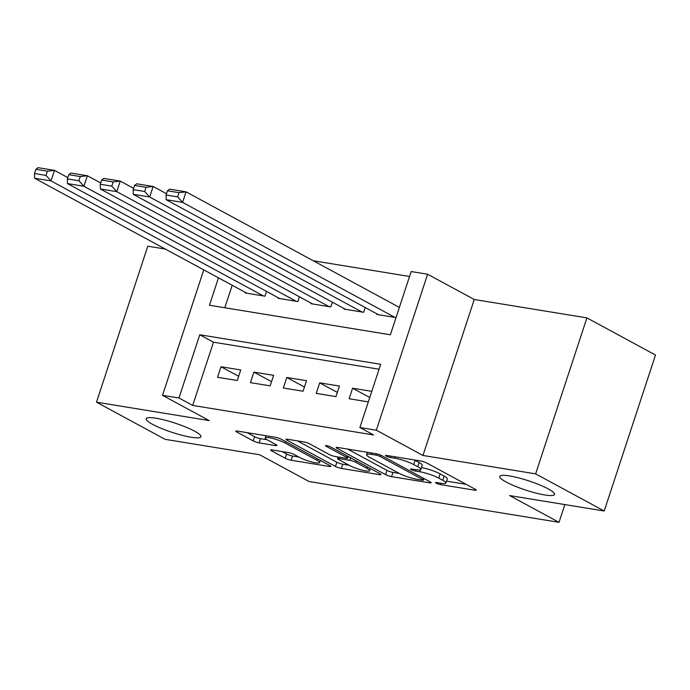 <?xml version="1.0" encoding="UTF-8"?>
<svg xmlns="http://www.w3.org/2000/svg" width="690" height="690" viewBox="0 0 690 690"><rect width="100%" height="100%" fill="white"/><g stroke="black" fill="none" stroke-linecap="round" stroke-linejoin="round"><path stroke-width="1.03" d="M436.261 483.207A3.096 0.517 -161.8 0 0 440.41 484.596L474.711 490.193A4.416 0.742 -161.8 0 0 476.221 490.116A4.416 0.742 -161.8 0 0 475.246 489.262L426.774 463.007A4.416 0.742 -161.8 0 0 420.857 461.024L386.547 455.426A3.096 0.517 -161.8 0 0 385.494 455.478A3.096 0.517 -161.8 0 0 386.176 456.081A3.096 0.517 -161.8 0 0 390.316 457.47L394.758 458.195A14.136 2.381 -161.8 0 1 413.707 464.551L417.743 466.733A14.136 2.381 -161.8 0 1 420.848 469.467A14.136 2.381 -161.8 0 1 416.036 469.718L411.594 468.993A3.096 0.517 -161.8 0 0 410.541 469.045A3.096 0.517 -161.8 0 0 411.214 469.64A3.096 0.517 -161.8 0 0 415.363 471.037L419.805 471.762A14.136 2.381 -161.8 0 1 438.754 478.11L442.79 480.3A14.136 2.381 -161.8 0 1 445.895 483.026A14.136 2.381 -161.8 0 1 441.074 483.285L436.641 482.552A3.096 0.517 -161.8 0 0 435.58 482.612A3.096 0.517 -161.8 0 0 436.261 483.207M194.606 431.172A28.816 4.856 -161.8 0 0 164.936 420.15A28.816 4.856 -161.8 0 0 146.185 418.735A28.816 4.856 -161.8 0 0 152.507 424.298A28.816 4.856 -161.8 0 0 182.177 435.321A28.816 4.856 -161.8 0 0 200.928 436.736A28.816 4.856 -161.8 0 0 194.606 431.172M548.214 488.891A28.816 4.856 -161.8 0 0 518.544 477.868A28.816 4.856 -161.8 0 0 499.793 476.454A28.816 4.856 -161.8 0 0 506.115 482.017A28.816 4.856 -161.8 0 0 535.785 493.04A28.816 4.856 -161.8 0 0 554.536 494.454A28.816 4.856 -161.8 0 0 548.214 488.891M272.171 449.949A4.416 0.742 -161.8 0 0 270.67 450.035A4.416 0.742 -161.8 0 0 271.636 450.881L285.237 458.246A4.416 0.742 -161.8 0 0 291.154 460.239L329.259 466.457A4.416 0.742 -161.8 0 0 330.76 466.38A4.416 0.742 -161.8 0 0 329.794 465.526L281.322 439.271A4.416 0.742 -161.8 0 0 275.396 437.279L237.3 431.06A4.416 0.742 -161.8 0 0 235.799 431.147A4.416 0.742 -161.8 0 0 236.765 431.992L253.196 440.893A4.416 0.742 -161.8 0 0 259.112 442.877L275.422 445.542A4.416 0.742 -161.8 0 0 276.923 445.464A4.416 0.742 -161.8 0 0 275.957 444.61L267.806 440.194A11.825 1.992 -161.8 0 1 265.219 437.917A11.825 1.992 -161.8 0 1 272.912 438.495A11.825 1.992 -161.8 0 1 285.082 443.014L316.995 460.299A11.825 1.992 -161.8 0 1 319.582 462.585A11.825 1.992 -161.8 0 1 311.889 462.007A11.825 1.992 -161.8 0 1 299.719 457.479L294.397 454.598A4.416 0.742 -161.8 0 0 288.48 452.614L272.171 449.949M379.052 369.219L213.477 342.188L192.691 405.427L178.969 397.992L162.521 395.31L203.766 269.868M604.216 511.005L535.63 473.858L586.914 317.883L655.5 355.031L604.216 511.005L509.651 495.575L559.029 522.321L309.042 481.517L259.656 454.762L165.083 439.332L96.496 402.184L209.165 420.572L162.521 395.31M586.914 317.883L474.254 299.495L422.97 455.469L535.63 473.858M422.97 455.469L376.335 430.206L359.887 427.524L380.673 364.294L199.764 334.762L178.969 397.992M192.691 405.427L373.601 434.95L359.887 427.524M385.65 474.642A4.416 0.742 -161.8 0 0 391.575 476.626L429.672 482.845A4.416 0.742 -161.8 0 0 431.172 482.767A4.416 0.742 -161.8 0 0 430.206 481.913L381.734 455.659A4.416 0.742 -161.8 0 0 375.817 453.675L337.712 447.456A4.416 0.742 -161.8 0 0 336.211 447.534A4.416 0.742 -161.8 0 0 337.177 448.388L385.65 474.642L387.038 470.425A4.416 0.742 -161.8 0 0 392.955 472.409L399.398 473.461M379.466 474.651L341.369 468.432A4.416 0.742 -161.8 0 1 335.444 466.449L286.971 440.194A4.416 0.742 -161.8 0 1 286.005 439.34A4.416 0.742 -161.8 0 1 287.506 439.263L303.816 441.919A4.416 0.742 -161.8 0 1 309.732 443.903L329.389 454.555A4.416 0.742 -161.8 0 0 335.314 456.539L346.13 458.307A4.416 0.742 -161.8 0 0 347.639 458.229A4.416 0.742 -161.8 0 0 346.665 457.375L326.197 446.292A3.096 0.517 -161.8 0 1 325.525 445.688A3.096 0.517 -161.8 0 1 327.534 445.844A3.096 0.517 -161.8 0 1 330.717 447.025L380 473.72A4.416 0.742 -161.8 0 1 380.966 474.573A4.416 0.742 -161.8 0 1 379.466 474.651L379.802 473.616M165.376 249.073L147.781 246.201L96.496 402.184M371.781 391.351L352.581 388.211L349.114 398.751L368.313 401.891M316.218 393.386L335.952 396.603L339.42 386.064L319.686 382.846L316.218 393.386M283.323 388.013L303.065 391.239L306.524 380.699L286.79 377.473L283.323 388.013M250.436 382.648L270.17 385.865L273.637 375.326L253.894 372.108L250.436 382.648M240.741 369.961L221.007 366.735L217.54 377.275L237.274 380.501L240.741 369.961M409.55 276.474L313.286 260.76M232.194 285.263L224.802 307.757M399.501 307.033L398.389 306.852M377.007 313.916L376.835 314.442L396.034 317.572M365.234 307.542L363.673 312.294L343.939 309.068L344.112 308.542M332.347 302.168L330.777 306.921L311.043 303.704L311.216 303.177M299.451 296.804L297.89 301.556L278.148 298.33L278.329 297.804M266.556 291.43L264.995 296.183L245.261 292.965L245.433 292.439M559.029 522.321L564.86 504.588M218.471 277.837L209.458 305.247L390.376 334.779L411.171 271.549L427.61 274.232L376.335 430.206M474.254 299.495L427.61 274.232M213.477 342.188L199.764 334.762M352.581 388.211L369.754 397.518M319.686 382.846L337.332 392.403M286.79 377.473L304.445 387.038M253.894 372.108L271.549 381.665M221.007 366.735L238.654 376.3M445.895 483.026L447.275 478.817A14.136 2.381 -161.8 0 0 444.179 476.083L442.79 480.3M421.469 467.587A14.136 2.381 -161.8 0 1 440.134 473.892L444.179 476.083M420.848 469.467L422.237 465.25A14.136 2.381 -161.8 0 0 419.132 462.516L417.743 466.733M414.414 459.971A14.136 2.381 -161.8 0 1 415.095 460.334L419.132 462.516M446.508 481.154L466.199 484.363M347.613 449.069L387.038 470.425M422.349 480.223A3.096 0.517 -161.8 0 0 423.401 480.171A3.096 0.517 -161.8 0 0 422.729 479.567L380.181 456.53A3.096 0.517 -161.8 0 0 376.033 455.133L371.349 454.374A14.136 2.381 -161.8 0 0 366.537 454.624A14.136 2.381 -161.8 0 0 369.633 457.349L398.716 473.107A14.136 2.381 -161.8 0 0 417.666 479.455L422.349 480.223M370.953 468.82L370.314 468.717M349.157 465.258L342.749 464.215L341.369 468.432M297.407 440.876L336.832 462.231A4.416 0.742 -161.8 0 0 342.749 464.215M349.787 465.603A11.825 1.992 -161.8 0 0 361.965 470.123A11.825 1.992 -161.8 0 0 369.659 470.701A11.825 1.992 -161.8 0 0 367.063 468.424L355.824 462.334A4.416 0.742 -161.8 0 0 349.899 460.351L339.083 458.583A4.416 0.742 -161.8 0 0 337.582 458.66A4.416 0.742 -161.8 0 0 338.548 459.514L349.787 465.603M247.193 432.682L254.576 436.675A4.416 0.742 -161.8 0 0 260.501 438.659L266.978 439.72M282.072 451.57L286.626 454.037A4.416 0.742 -161.8 0 0 292.543 456.021L298.951 457.065M320.255 460.541L320.747 460.627M399.381 307.395L186.05 191.846L182.583 202.377L394.922 317.391M378.474 314.709L166.135 199.695L166.074 195.003L177.589 196.883L178.977 192.665L167.463 190.794L166.074 195.003M167.463 190.794L169.602 189.155L186.05 191.846L178.977 192.665M177.589 196.883L182.583 202.377L166.135 199.695M166.506 193.7L153.154 186.472L149.687 197.012L362.034 312.027M345.587 309.344L133.239 194.33L133.179 189.638L144.693 191.518L146.082 187.3L134.567 185.42L133.179 189.638M134.567 185.42L136.706 183.79L153.154 186.472L146.082 187.3M144.693 191.518L149.687 197.012L133.239 194.33M133.61 188.336L120.258 181.099L116.791 191.639L329.139 306.653M312.691 303.971L100.343 188.957L100.291 184.264L111.797 186.145L113.186 181.927L101.671 180.055L100.291 184.264M101.671 180.055L103.811 178.417L120.258 181.099L113.186 181.927M111.797 186.145L116.791 191.639L100.343 188.957M100.714 182.962L87.363 175.734L83.904 186.274L296.243 301.288M279.795 298.606L67.456 183.592L67.396 178.9L78.91 180.78L80.29 176.562L68.776 174.682L67.396 178.9M68.776 174.682L70.915 173.052L87.363 175.734L80.29 176.562M78.91 180.78L83.904 186.274L67.456 183.592M67.818 177.597L54.475 170.361L51.008 180.901L263.347 295.915M246.899 293.233L34.56 178.218L34.5 173.526L46.014 175.407L47.403 171.189L35.889 169.309L34.5 173.526M35.889 169.309L38.028 167.679L54.475 170.361L47.403 171.189M46.014 175.407L51.008 180.901L34.56 178.218M440.85 483.241L440.41 484.596M390.764 456.116L390.316 457.47M415.811 469.683L415.363 471.037M440.134 473.892L438.754 478.11M420.434 469.821L419.805 471.762M415.095 460.334L413.707 464.551M395.206 456.84L394.758 458.195M475.056 489.158L474.711 490.193M337.496 447.422L337.177 448.388M430.008 481.81L429.672 482.845M392.955 472.409L391.575 476.626M423.203 478.118L422.729 479.567M380.639 455.133L380.181 456.53M376.473 453.796L376.033 455.133M371.798 453.02L371.349 454.374M336.832 462.231L335.444 466.449M287.29 439.228L286.971 440.194M347.148 455.926L346.665 457.375M326.422 445.611L326.197 446.292M367.546 466.975L367.063 468.424M356.299 460.877L355.824 462.334M350.718 457.858L349.899 460.351M339.532 457.229L339.083 458.583M317.469 458.85L316.995 460.299M285.557 441.565L285.082 443.014M275.759 444.507L275.422 445.542M260.501 438.659L259.112 442.877M254.576 436.675L253.196 440.893M237.084 431.034L236.765 431.992M329.596 465.414L329.259 466.457M292.543 456.021L291.154 460.239M286.626 454.037L285.237 458.246M271.955 449.923L271.636 450.881M423.945 478.524L423.401 480.171M367.304 452.286L366.537 454.624M348.209 456.495L347.639 458.229M370.383 468.51L369.659 470.701M338.126 456.996L337.582 458.66M320.307 460.385L319.582 462.585M265.935 435.735L265.219 437.917"/></g></svg>
